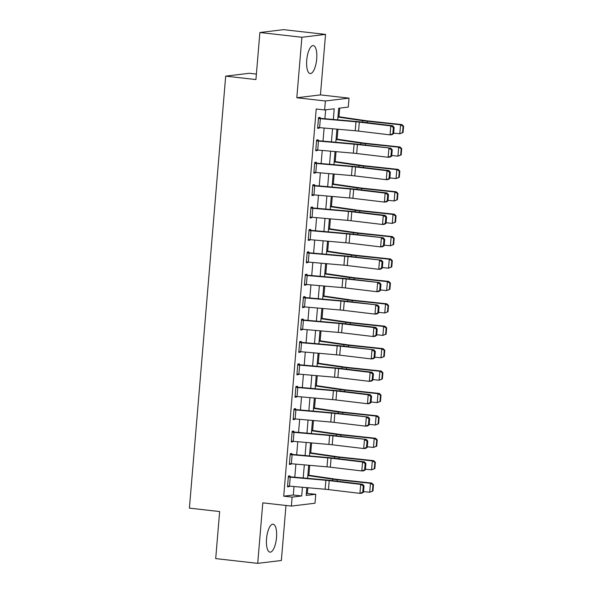 <?xml version="1.0" encoding="UTF-8"?>
<svg xmlns="http://www.w3.org/2000/svg" width="593" height="593" viewBox="0 0 593 593"><rect width="100%" height="100%" fill="white"/><g stroke="black" fill="none" stroke-linecap="round" stroke-linejoin="round"><path stroke-width="0.89" d="M276.516 537.569A14.069 4.9 96.4 0 0 273.114 524.182A14.069 4.9 96.4 0 0 266.546 538.77A14.069 4.9 96.4 0 0 269.948 552.15A14.069 4.9 96.4 0 0 276.516 537.569M316.699 58.974A14.069 4.9 96.4 0 0 313.297 45.594A14.069 4.9 96.4 0 0 306.737 60.182A14.069 4.9 96.4 0 0 310.139 73.562A14.069 4.9 96.4 0 0 316.699 58.974M306.336 493.435L315.758 494.258L315.002 503.22L291.363 506.081L292.119 497.119L301.704 495.963L302.43 487.268M256.391 74.081L249.319 73.28L225.681 76.141L189.404 508.127L219.655 511.551L215.704 558.599L257.718 563.35L281.356 560.489L285.974 505.473M225.681 76.141L255.931 79.566L259.882 32.511L283.521 29.65L325.535 34.401L301.889 37.263L296.811 97.756L325.379 100.988L349.025 98.127L348.269 107.088L338.685 108.245L337.714 119.845M296.811 97.756L320.45 94.895L325.535 34.401M320.45 94.895L349.025 98.127M307.352 493.309L307.819 487.742M308.871 475.26L309.702 465.335M310.754 452.852L311.584 442.927M312.637 430.444L313.467 420.526M314.512 408.043L315.35 398.118M316.395 385.635L317.233 375.71M318.278 363.227L319.108 353.302M320.161 340.827L320.991 330.901M322.043 318.419L322.874 308.493M323.919 296.011L324.756 286.085M325.802 273.603L326.639 263.685M327.684 251.202L328.522 241.277M329.567 228.794L330.397 218.869M331.45 206.386L332.28 196.461M333.333 183.986L334.163 174.06M335.208 161.578L336.046 151.652M337.091 139.17L337.928 129.244M338.974 116.762L339.7 108.126M259.882 32.511L301.889 37.263M333.318 119.467L334.215 108.786L324.63 109.95L316.225 109.001L283.713 496.171L293.298 495.014L294.009 486.534M294.795 477.224L295.892 464.126M296.67 454.816L297.775 441.718M298.553 432.408L299.658 419.318M300.436 410.008L301.533 396.91M302.319 387.6L303.416 374.502M304.202 365.192L305.299 352.094M306.077 342.784L307.181 329.693M307.96 320.383L309.064 307.285M309.842 297.975L310.94 284.877M311.725 275.567L312.822 262.469M313.608 253.167L314.705 240.069M315.491 230.759L316.588 217.661M317.366 208.351L318.471 195.253M319.249 185.943L320.353 172.852M321.132 163.542L322.229 150.444M323.015 141.134L324.112 128.036M324.897 118.726L325.646 109.824M320.346 118.682L319.59 127.643A6.315 0.489 4.8 0 1 317.678 127.451L318.434 118.489A6.315 0.489 4.8 0 0 320.346 118.682L355.985 121.795A9.021 0.697 -175.2 0 1 359.314 122.143L390.794 125.909L392.692 125.746L361.211 121.98A13.528 1.045 4.8 0 0 356.215 121.469L320.027 118.296L320.109 117.399L318.508 117.592L317.603 128.347L319.204 128.155L319.249 127.614M318.463 141.082L317.715 150.051A6.315 0.489 4.8 0 1 315.802 149.859L316.551 140.897A6.315 0.489 4.8 0 0 318.463 141.082L354.103 144.203A9.021 0.697 -175.2 0 1 357.431 144.544L390.809 148.154L359.328 144.388A13.528 1.045 4.8 0 0 354.332 143.877L318.152 140.704L318.226 139.807L316.625 140L315.721 150.755L317.322 150.563L317.366 150.014M316.58 163.49L315.832 172.452A6.315 0.489 4.8 0 1 313.919 172.267L314.668 163.297A6.315 0.489 4.8 0 0 316.58 163.49L352.22 166.611A9.021 0.697 -175.2 0 1 355.548 166.952L387.029 170.717L388.926 170.562L357.446 166.796A13.528 1.045 4.8 0 0 352.45 166.277L316.81 163.164L316.269 163.105L316.343 162.208L314.742 162.408L313.845 173.156L315.439 172.963L315.483 172.422M314.698 185.898L313.949 194.86A6.315 0.489 4.8 0 1 312.037 194.667L312.785 185.705A6.315 0.489 4.8 0 0 314.698 185.898L350.337 189.011A9.021 0.697 -175.2 0 1 353.673 189.36L385.154 193.125L387.044 192.962L355.563 189.197A13.528 1.045 4.8 0 0 350.574 188.685L314.386 185.513L314.46 184.616L312.867 184.808L311.962 195.564L313.556 195.371L313.601 194.83M312.822 208.306L312.066 217.268A6.315 0.489 4.8 0 1 310.154 217.075L310.91 208.113A6.315 0.489 4.8 0 0 312.822 208.306L348.462 211.419A9.021 0.697 -175.2 0 1 351.79 211.76L383.271 215.533L385.168 215.37L353.687 211.605A13.528 1.045 4.8 0 0 348.691 211.093L312.504 207.921L312.578 207.024L310.984 207.216L310.08 217.972L311.673 217.779L311.725 217.238M310.94 230.707L310.183 239.668A6.315 0.489 4.8 0 1 308.271 239.483L309.027 230.521A6.315 0.489 4.8 0 0 310.94 230.707L346.579 233.827A9.021 0.697 -175.2 0 1 349.907 234.168L383.286 237.778L351.805 234.013A13.528 1.045 4.8 0 0 346.809 233.494L310.621 230.329L310.695 229.432L309.101 229.624L308.197 240.38L309.798 240.187L309.842 239.639M309.057 253.115L308.301 262.076A6.315 0.489 4.8 0 1 306.388 261.884L307.144 252.922A6.315 0.489 4.8 0 0 309.057 253.115L344.696 256.235A9.021 0.697 -175.2 0 1 348.024 256.576L381.403 260.186L349.922 256.413A13.528 1.045 4.8 0 0 344.926 255.902L309.287 252.788L308.738 252.729L308.82 251.832L307.218 252.025L306.314 262.781L307.915 262.588L307.96 262.047M307.174 275.523L306.425 284.484A6.315 0.489 4.8 0 1 304.513 284.292L305.262 275.33A6.315 0.489 4.8 0 0 307.174 275.523L342.813 278.636A9.021 0.697 -175.2 0 1 346.142 278.984L379.52 282.587L348.039 278.821A13.528 1.045 4.8 0 0 343.043 278.31L306.863 275.137L306.937 274.24L305.336 274.433L304.431 285.189L306.032 284.996L306.077 284.455M305.291 297.923L304.543 306.892A6.315 0.489 4.8 0 1 302.63 306.7L303.379 297.738A6.315 0.489 4.8 0 0 305.291 297.923L340.931 301.044A9.021 0.697 -175.2 0 1 344.266 301.385L377.637 304.995L346.156 301.229A13.528 1.045 4.8 0 0 341.168 300.718L304.98 297.545L305.054 296.648L303.453 296.841L302.556 307.597L304.15 307.404L304.194 306.855M303.408 320.331L302.66 329.293A6.315 0.489 4.8 0 1 300.747 329.108L301.496 320.138A6.315 0.489 4.8 0 0 303.408 320.331L339.048 323.452A9.021 0.697 -175.2 0 1 342.383 323.793L373.864 327.558L375.754 327.403L344.281 323.637A13.528 1.045 4.8 0 0 339.285 323.118L303.646 320.005L303.097 319.946L303.171 319.049L301.578 319.249L300.673 329.997L302.267 329.804L302.311 329.263M301.533 342.739L300.777 351.701A6.315 0.489 4.8 0 1 298.865 351.508L299.621 342.546A6.315 0.489 4.8 0 0 301.533 342.739L337.172 345.86A9.021 0.697 -175.2 0 1 340.501 346.201L373.879 349.803L342.398 346.038A13.528 1.045 4.8 0 0 337.402 345.526L301.214 342.354L301.288 341.457L299.695 341.65L298.79 352.405L300.384 352.212L300.436 351.671M299.65 365.147L298.894 374.109A6.315 0.489 4.8 0 1 296.982 373.916L297.738 364.954A6.315 0.489 4.8 0 0 299.65 365.147L335.29 368.26A9.021 0.697 -175.2 0 1 338.618 368.601L370.099 372.374L371.996 372.211L340.515 368.446A13.528 1.045 4.8 0 0 335.519 367.934L299.332 364.762L299.406 363.865L297.812 364.058L296.908 374.813L298.509 374.62L298.553 374.079M297.768 387.548L297.011 396.509A6.315 0.489 4.8 0 1 295.099 396.324L295.855 387.362A6.315 0.489 4.8 0 0 297.768 387.548L333.407 390.668A9.021 0.697 -175.2 0 1 336.735 391.009L368.216 394.775L370.114 394.619L338.633 390.854A13.528 1.045 4.8 0 0 333.637 390.335L297.449 387.17L297.53 386.273L295.929 386.466L295.025 397.221L296.626 397.028L296.67 396.48M295.885 409.956L295.136 418.917A6.315 0.489 4.8 0 1 293.224 418.725L293.972 409.763A6.315 0.489 4.8 0 0 295.885 409.956L331.524 413.076A9.021 0.697 -175.2 0 1 334.852 413.417L368.231 417.027L336.75 413.254A13.528 1.045 4.8 0 0 331.754 412.743L296.115 409.63L295.573 409.57L295.648 408.673L294.046 408.866L293.142 419.622L294.743 419.429L294.788 418.888M294.002 432.364L293.253 441.325A6.315 0.489 4.8 0 1 291.341 441.133L292.09 432.171A6.315 0.489 4.8 0 0 294.002 432.364L329.641 435.477A9.021 0.697 -175.2 0 1 332.977 435.825L366.348 439.428L334.867 435.662A13.528 1.045 4.8 0 0 329.878 435.151L293.691 431.978L293.765 431.081L292.164 431.274L291.267 442.03L292.86 441.837L292.905 441.296M292.127 454.764L291.371 463.733A6.315 0.489 4.8 0 1 289.458 463.541L290.214 454.579A6.315 0.489 4.8 0 0 292.127 454.764L327.766 457.885A9.021 0.697 -175.2 0 1 331.094 458.226L362.575 461.991L364.473 461.836L332.992 458.07A13.528 1.045 4.8 0 0 327.996 457.559L291.808 454.386L291.882 453.489L290.288 453.682L289.384 464.438L290.978 464.245L291.022 463.696M290.244 477.172L289.488 486.134A6.315 0.489 4.8 0 1 287.575 485.949L288.331 476.98A6.315 0.489 4.8 0 0 290.244 477.172L325.883 480.293A9.021 0.697 -175.2 0 1 329.211 480.634L360.692 484.399L362.59 484.244L331.109 480.478A13.528 1.045 4.8 0 0 326.113 479.959L290.474 476.846L289.925 476.787L289.999 475.89L288.406 476.09L287.501 486.838L289.102 486.645L289.147 486.104M291.363 506.081L262.795 502.857L257.718 563.35M283.713 496.171L292.119 497.119M324.63 109.95L325.379 100.988M306.826 487.654L306.173 495.422L315.758 494.258M336.928 129.155L335.831 142.253M335.045 151.563L333.948 164.661M333.17 173.971L332.065 187.069M331.287 196.379L330.182 209.47M329.404 218.78L328.3 231.878M327.521 241.188L326.424 254.286M325.639 263.596L324.541 276.686M323.756 285.996L322.659 299.094M321.88 308.404L320.776 321.502M319.998 330.812L318.893 343.91M318.115 353.22L317.018 366.311M316.232 375.621L315.135 388.719M314.349 398.029L313.252 411.127M312.467 420.437L311.369 433.535M310.591 442.838L309.487 455.935M308.708 465.246L307.604 478.343M303.216 477.958L304.313 464.86M305.091 455.55L306.196 442.46M306.974 433.149L308.078 420.052M308.857 410.741L309.954 397.644M310.739 388.333L311.836 375.236M312.622 365.925L313.719 352.835M314.498 343.525L315.602 330.427M316.38 321.117L317.485 308.019M318.263 298.709L319.36 285.618M320.146 276.308L321.243 263.21M322.029 253.9L323.126 240.802M323.911 231.492L325.008 218.394M325.787 209.084L326.891 195.994M327.67 186.684L328.774 173.586M329.552 164.276L330.649 151.178M331.435 141.868L332.532 128.777M293.298 495.014L301.704 495.963M317.633 127.977L319.204 128.155M315.758 150.385L317.322 150.563M313.875 172.785L315.439 172.963M311.992 195.193L313.556 195.371M310.109 217.601L311.673 217.779M308.227 240.009L309.798 240.187M306.344 262.41L307.915 262.588M304.468 284.818L306.032 284.996M302.586 307.226L304.15 307.404M300.703 329.626L302.267 329.804M298.82 352.034L300.384 352.212M296.937 374.442L298.509 374.62M295.055 396.85L296.626 397.028M293.179 419.251L294.743 419.429M291.296 441.659L292.86 441.837M289.414 464.067L290.978 464.245M287.531 486.468L289.102 486.645M320.027 118.296L318.463 118.118M393.604 133.67L391.936 134.707L390.046 134.87L390.794 125.909L393.367 127.458L392.84 133.729L393.604 133.67L394.13 127.391L393.367 127.458M319.59 127.643L355.229 130.756A9.021 0.697 -175.2 0 1 358.565 131.105L390.046 134.87L392.84 133.729M394.13 127.391L392.692 125.746M403.07 132.491L403.596 126.22L403.077 126.309L402.551 132.58L403.07 132.491L399.815 133.759L393.648 133.099M402.551 132.58L399.815 133.759L400.564 124.797L367.304 121.246A13.528 1.045 -175.2 0 1 362.746 120.675L337.943 117.066M403.077 126.309L400.564 124.797L401.854 124.567L403.596 126.22M337.98 116.621L365.555 120.638A9.021 0.697 4.8 0 0 368.594 121.016L401.854 124.567M318.152 140.704L316.58 140.526M391.721 156.07L390.061 157.115L388.163 157.271L388.912 148.309L391.491 149.866L390.965 156.137L391.721 156.07L392.247 149.799L391.491 149.866M317.715 150.051L353.354 153.164A9.021 0.697 -175.2 0 1 356.682 153.505L388.163 157.271L390.965 156.137M392.247 149.799L390.809 148.154M316.269 163.105L314.698 162.927M389.838 178.478L388.178 179.523L386.28 179.679L387.029 170.717L389.608 172.267L389.082 178.545L389.838 178.478L390.364 172.207L389.608 172.267M315.832 172.452L351.471 175.572A9.021 0.697 -175.2 0 1 354.799 175.913L386.28 179.679L389.082 178.545M390.364 172.207L388.926 170.562M314.386 185.513L312.822 185.335M387.955 200.886L386.295 201.931L384.397 202.087L385.154 193.125L387.726 194.674L387.199 200.945L387.955 200.886L388.482 194.608L387.726 194.674M313.949 194.86L349.588 197.98A9.021 0.697 -175.2 0 1 352.917 198.321L384.397 202.087L387.199 200.945M388.482 194.608L387.044 192.962M401.187 154.899L401.713 148.628L401.202 148.717L400.668 154.988L401.187 154.899L397.933 156.159L391.765 155.507M400.668 154.988L397.933 156.159L398.681 147.197L365.421 143.647A13.528 1.045 -175.2 0 1 360.87 143.083L336.061 139.466M401.202 148.717L398.681 147.197L399.978 146.975L401.713 148.628M336.098 139.029L363.679 143.046A9.021 0.697 4.8 0 0 366.711 143.424L399.978 146.975M399.304 177.307L399.83 171.029L399.319 171.125L398.792 177.396L399.304 177.307L396.05 178.567L389.883 177.907M398.792 177.396L396.05 178.567L396.806 169.605L363.546 166.055A13.528 1.045 -175.2 0 1 358.987 165.491L334.185 161.874M399.319 171.125L396.806 169.605L398.096 169.376L399.83 171.029M334.222 161.429L361.797 165.447A9.021 0.697 4.8 0 0 364.836 165.825L398.096 169.376M397.421 199.708L397.947 193.437L397.436 193.526L396.91 199.804L397.421 199.708L394.167 200.975L388.007 200.315M396.91 199.804L394.167 200.975L394.923 192.013L361.663 188.463A13.528 1.045 -175.2 0 1 357.105 187.892L332.302 184.282M397.436 193.526L394.923 192.013L396.213 191.784L397.947 193.437M332.339 183.837L359.914 187.855A9.021 0.697 4.8 0 0 362.953 188.233L396.213 191.784M312.504 207.921L310.94 207.743M386.073 223.287L384.412 224.332L382.515 224.495L383.271 215.533L385.843 217.082L385.317 223.353L386.073 223.287L386.599 217.016L385.843 217.082M312.066 217.268L347.706 220.381A9.021 0.697 -175.2 0 1 351.034 220.722L382.515 224.495L385.317 223.353M386.599 217.016L385.168 215.37M395.546 222.116L396.072 215.845L395.553 215.934L395.027 222.205L395.546 222.116L392.284 223.383L386.125 222.723M395.027 222.205L392.284 223.383L393.04 214.421L359.781 210.863A13.528 1.045 -175.2 0 1 355.222 210.3L330.42 206.683M395.553 215.934L393.04 214.421L394.33 214.192L396.072 215.845M330.457 206.245L358.031 210.263A9.021 0.697 4.8 0 0 361.07 210.641L394.33 214.192M310.621 230.329L309.057 230.151M384.197 245.695L382.529 246.74L380.632 246.896L381.388 237.934L383.96 239.483L383.434 245.761L384.197 245.695L384.724 239.424L383.96 239.483M310.183 239.668L345.823 242.789A9.021 0.697 -175.2 0 1 349.151 243.13L380.632 246.896L383.434 245.761M384.724 239.424L383.286 237.778M393.663 244.524L394.189 238.245L393.67 238.342L393.144 244.612L393.663 244.524L390.409 245.784L384.242 245.131M393.144 244.612L390.409 245.784L391.158 236.822L357.898 233.271A13.528 1.045 -175.2 0 1 353.339 232.708L328.537 229.091M393.67 238.342L391.158 236.822L392.447 236.6L394.189 238.245M328.574 228.646L356.148 232.671A9.021 0.697 4.8 0 0 359.188 233.049L392.447 236.6M308.738 252.729L307.174 252.551M382.315 268.103L380.647 269.148L378.757 269.304L379.505 260.342L382.077 261.891L381.551 268.162L382.315 268.103L382.841 261.832L382.077 261.891M308.301 262.076L343.94 265.197A9.021 0.697 -175.2 0 1 347.276 265.538L378.757 269.304L381.551 268.162M382.841 261.832L381.403 260.186M391.78 266.932L392.307 260.653L391.788 260.742L391.261 267.02L391.78 266.932L388.526 268.192L382.359 267.532M391.261 267.02L388.526 268.192L389.275 259.23L356.015 255.679A13.528 1.045 -175.2 0 1 351.456 255.116L326.654 251.499M391.788 260.742L389.275 259.23L390.565 259L392.307 260.653M326.691 251.054L354.266 255.072A9.021 0.697 4.8 0 0 357.305 255.45L390.565 259M306.863 275.137L305.291 274.959M380.432 290.511L378.771 291.548L376.874 291.712L377.622 282.75L380.202 284.299L379.676 290.57L380.432 290.511L380.958 284.232L380.202 284.299M306.425 284.484L342.065 287.598A9.021 0.697 -175.2 0 1 345.393 287.946L376.874 291.712L379.676 290.57M380.958 284.232L379.52 282.587M389.897 289.332L390.424 283.061L389.912 283.15L389.386 289.421L389.897 289.332L386.643 290.6L380.476 289.94M389.386 289.421L386.643 290.6L387.399 281.638L354.132 278.087A13.528 1.045 -175.2 0 1 349.581 277.517L324.771 273.907M389.912 283.15L387.399 281.638L388.689 281.408L390.424 283.061M324.808 273.462L352.39 277.48A9.021 0.697 4.8 0 0 355.422 277.858L388.689 281.408M304.98 297.545L303.408 297.367M378.549 312.911L376.889 313.956L374.991 314.112L375.74 305.15L378.319 306.707L377.793 312.978L378.549 312.911L379.075 306.64L378.319 306.707M304.543 306.892L340.182 310.006A9.021 0.697 -175.2 0 1 343.51 310.347L374.991 314.112L377.793 312.978M379.075 306.64L377.637 304.995M388.015 311.74L388.541 305.469L388.03 305.558L387.503 311.829L388.015 311.74L384.761 313L378.601 312.348M387.503 311.829L384.761 313L385.517 304.039L352.257 300.488A13.528 1.045 -175.2 0 1 347.698 299.925L322.896 296.307M388.03 305.558L385.517 304.039L386.806 303.816L388.541 305.469M322.933 295.87L350.507 299.888A9.021 0.697 4.8 0 0 353.547 300.266L386.806 303.816M303.097 319.946L301.533 319.768M376.666 335.319L375.006 336.364L373.108 336.52L373.864 327.558L376.436 329.108L375.91 335.386L376.666 335.319L377.192 329.048L376.436 329.108M302.66 329.293L338.299 332.414A9.021 0.697 -175.2 0 1 341.627 332.755L373.108 336.52L375.91 335.386M377.192 329.048L375.754 327.403M386.132 334.148L386.666 327.87L386.147 327.966L385.62 334.237L386.132 334.148L382.878 335.408L376.718 334.748M385.62 334.237L382.878 335.408L383.634 326.446L350.374 322.896A13.528 1.045 -175.2 0 1 345.815 322.333L321.013 318.715M386.147 327.966L383.634 326.446L384.924 326.217L386.666 327.87M321.05 318.271L348.625 322.288A9.021 0.697 4.8 0 0 351.664 322.666L384.924 326.217M301.214 342.354L299.65 342.176M374.783 357.727L373.123 358.772L371.225 358.928L371.981 349.966L374.554 351.516L374.027 357.787L374.783 357.727L375.317 351.449L374.554 351.516M300.777 351.701L336.416 354.822A9.021 0.697 -175.2 0 1 339.745 355.163L371.225 358.928L374.027 357.787M375.317 351.449L373.879 349.803M384.257 356.549L384.783 350.278L384.264 350.367L383.738 356.645L384.257 356.549L381.002 357.816L374.835 357.156M383.738 356.645L381.002 357.816L381.751 348.854L348.491 345.304A13.528 1.045 -175.2 0 1 343.933 344.733L319.13 341.123M384.264 350.367L381.751 348.854L383.041 348.625L384.783 350.278M319.167 340.678L346.742 344.696A9.021 0.697 4.8 0 0 349.781 345.074L383.041 348.625M299.332 364.762L297.768 364.584M372.908 380.128L371.24 381.173L369.343 381.336L370.099 372.374L372.671 373.924L372.145 380.195L372.908 380.128L373.434 373.857L372.671 373.924M298.894 374.109L334.534 377.222A9.021 0.697 -175.2 0 1 337.869 377.563L369.343 381.336L372.145 380.195M373.434 373.857L371.996 372.211M382.374 378.957L382.9 372.686L382.381 372.775L381.855 379.046L382.374 378.957L379.12 380.224L372.953 379.564M381.855 379.046L379.12 380.224L379.868 371.262L346.608 367.704A13.528 1.045 -175.2 0 1 342.05 367.141L317.248 363.524M382.381 372.775L379.868 371.262L381.158 371.033L382.9 372.686M317.285 363.086L344.859 367.104A9.021 0.697 4.8 0 0 347.898 367.482L381.158 371.033M297.449 387.17L295.885 386.992M371.025 402.536L369.357 403.581L367.467 403.737L368.216 394.775L370.795 396.324L370.262 402.603L371.025 402.536L371.552 396.265L370.795 396.324M297.011 396.509L332.651 399.63A9.021 0.697 -175.2 0 1 335.986 399.971L367.467 403.737L370.262 402.603M371.552 396.265L370.114 394.619M380.491 401.365L381.017 395.086L380.498 395.183L379.972 401.454L380.491 401.365L377.237 402.625L371.07 401.972M379.972 401.454L377.237 402.625L377.986 393.663L344.726 390.112A13.528 1.045 -175.2 0 1 340.167 389.549L315.365 385.932M380.498 395.183L377.986 393.663L379.275 393.441L381.017 395.086M315.402 385.487L342.976 389.512A9.021 0.697 4.8 0 0 346.015 389.89L379.275 393.441M295.573 409.57L294.002 409.392M369.142 424.944L367.482 425.989L365.584 426.145L366.333 417.183L368.913 418.732L368.386 425.003L369.142 424.944L369.669 418.673L368.913 418.732M295.136 418.917L330.775 422.038A9.021 0.697 -175.2 0 1 334.104 422.379L365.584 426.145L368.386 425.003M369.669 418.673L368.231 417.027M378.608 423.773L379.135 417.494L378.623 417.583L378.097 423.862L378.608 423.773L375.354 425.033L369.187 424.373M378.097 423.862L375.354 425.033L376.11 416.071L342.85 412.52A13.528 1.045 -175.2 0 1 338.292 411.957L313.482 408.34M378.623 417.583L376.11 416.071L377.4 415.841L379.135 417.494M313.519 407.895L341.101 411.913A9.021 0.697 4.8 0 0 344.14 412.291L377.4 415.841M293.691 431.978L292.127 431.8M367.26 447.352L365.599 448.39L363.702 448.553L364.458 439.591L367.03 441.14L366.504 447.411L367.26 447.352L367.786 441.073L367.03 441.14M293.253 441.325L328.893 444.439A9.021 0.697 -175.2 0 1 332.221 444.787L363.702 448.553L366.504 447.411M367.786 441.073L366.348 439.428M376.725 446.173L377.252 439.902L376.74 439.991L376.214 446.262L376.725 446.173L373.471 447.441L367.312 446.781M376.214 446.262L373.471 447.441L374.227 438.479L340.968 434.928A13.528 1.045 -175.2 0 1 336.409 434.358L311.607 430.748M376.74 439.991L374.227 438.479L375.517 438.249L377.252 439.902M311.644 430.303L339.218 434.321A9.021 0.697 4.8 0 0 342.257 434.699L375.517 438.249M291.808 454.386L290.244 454.208M365.377 469.752L363.717 470.798L361.819 470.953L362.575 461.991L365.147 463.548L364.621 469.819L365.377 469.752L365.903 463.481L365.147 463.548M291.371 463.733L327.01 466.847A9.021 0.697 -175.2 0 1 330.338 467.188L361.819 470.953L364.621 469.819M365.903 463.481L364.473 461.836M374.85 468.581L375.376 462.31L374.858 462.399L374.331 468.67L374.85 468.581L371.589 469.849L365.429 469.189M374.331 468.67L371.589 469.849L372.345 460.88L339.085 457.329A13.528 1.045 -175.2 0 1 334.526 456.766L309.724 453.148M374.858 462.399L372.345 460.88L373.634 460.657L375.376 462.31M309.761 452.711L337.335 456.729A9.021 0.697 4.8 0 0 340.375 457.107L373.634 460.657M289.925 476.787L288.361 476.609M363.502 492.16L361.834 493.206L359.936 493.361L360.692 484.399L363.264 485.949L362.738 492.227L363.502 492.16L364.028 485.889L363.264 485.949M289.488 486.134L325.127 489.255A9.021 0.697 -175.2 0 1 328.455 489.596L359.936 493.361L362.738 492.227M364.028 485.889L362.59 484.244M372.967 490.989L373.494 484.711L372.975 484.807L372.448 491.078L372.967 490.989L369.713 492.249L363.546 491.59M372.448 491.078L369.713 492.249L370.462 483.288L337.202 479.737A13.528 1.045 -175.2 0 1 332.643 479.174L307.841 475.556M372.975 484.807L370.462 483.288L371.752 483.058L373.494 484.711M307.878 475.112L335.453 479.129A9.021 0.697 4.8 0 0 338.492 479.507L371.752 483.058M355.985 121.795L355.229 130.756M359.314 122.143L358.565 131.105M367.186 122.699L367.304 121.246M362.627 122.151L362.746 120.675M354.103 144.203L353.354 153.164M357.431 144.544L356.682 153.505M352.22 166.611L351.471 175.572M355.548 166.952L354.799 175.913M350.337 189.011L349.588 197.98M353.673 189.36L352.917 198.321M365.303 145.1L365.421 143.647M360.744 144.559L360.87 143.083M363.42 167.508L363.546 166.055M358.861 166.959L358.987 165.491M361.537 189.916L361.663 188.463M356.979 189.367L357.105 187.892M348.462 211.419L347.706 220.381M351.79 211.76L351.034 220.722M359.654 212.316L359.781 210.863M355.096 211.775L355.222 210.3M346.579 233.827L345.823 242.789M349.907 234.168L349.151 243.13M357.779 234.724L357.898 233.271M353.22 234.183L353.339 232.708M344.696 256.235L343.94 265.197M348.024 256.576L347.276 265.538M355.896 257.132L356.015 255.679M351.338 256.584L351.456 255.116M342.813 278.636L342.065 287.598M346.142 278.984L345.393 287.946M354.014 279.54L354.132 278.087M349.455 278.992L349.581 277.517M340.931 301.044L340.182 310.006M344.266 301.385L343.51 310.347M352.131 301.941L352.257 300.488M347.572 301.4L347.698 299.925M339.048 323.452L338.299 332.414M342.383 323.793L341.627 332.755M350.248 324.349L350.374 322.896M345.689 323.8L345.815 322.333M337.172 345.86L336.416 354.822M340.501 346.201L339.745 355.163M348.373 346.757L348.491 345.304M343.807 346.208L343.933 344.733M335.29 368.26L334.534 377.222M338.618 368.601L337.869 377.563M346.49 369.157L346.608 367.704M341.931 368.616L342.05 367.141M333.407 390.668L332.651 399.63M336.735 391.009L335.986 399.971M344.607 391.565L344.726 390.112M340.048 391.024L340.167 389.549M331.524 413.076L330.775 422.038M334.852 413.417L334.104 422.379M342.724 413.973L342.85 412.52M338.166 413.425L338.292 411.957M329.641 435.477L328.893 444.439M332.977 435.825L332.221 444.787M340.842 436.381L340.968 434.928M336.283 435.833L336.409 434.358M327.766 457.885L327.01 466.847M331.094 458.226L330.338 467.188M338.959 458.782L339.085 457.329M334.4 458.241L334.526 456.766M325.883 480.293L325.127 489.255M329.211 480.634L328.455 489.596M337.083 481.19L337.202 479.737M332.517 480.641L332.643 479.174"/></g></svg>
